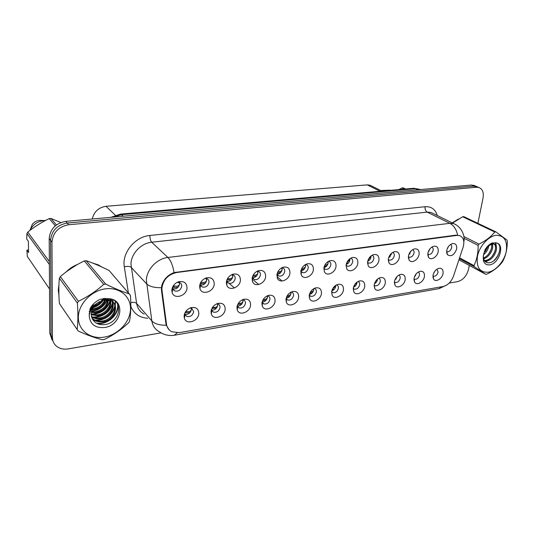 <?xml version="1.0" encoding="UTF-8"?>
<svg xmlns="http://www.w3.org/2000/svg" width="534" height="534" viewBox="0 0 534 534"><rect width="100%" height="100%" fill="white"/><g stroke="black" fill="none" stroke-linecap="round" stroke-linejoin="round"><path stroke-width="0.8" d="M225.188 309.186C224.941 316.535 213.393 320.747 211.371 314.132L211.037 311.502C211.678 307.471 213.987 304.76 217.959 303.379C222.638 302.698 225.048 304.634 225.188 309.186M211.557 309.233L211.764 310.374L213.34 312.096C216.757 312.764 218.993 311.209 220.028 307.43C220.101 305.855 219.507 304.747 218.239 304.106L216.717 303.813M250.586 305.034C250.246 312.09 239.459 316.308 237.336 310.134L236.949 307.264C237.63 303.279 239.899 300.615 243.758 299.28C248.243 298.646 250.519 300.569 250.586 305.034M237.303 305.541L239.012 307.924C242.269 308.518 244.412 306.983 245.44 303.325C245.533 301.737 244.952 300.635 243.691 300.015L242.449 299.754M275.063 301.029C274.643 307.811 264.537 312.03 262.354 306.256L261.914 303.178C262.635 299.24 264.864 296.63 268.609 295.335C272.914 294.748 275.063 296.644 275.063 301.029M262.147 301.937L263.749 303.899C266.86 304.433 268.922 302.918 269.93 299.36C270.044 297.765 269.476 296.67 268.235 296.07L267.227 295.843M298.666 297.164C298.179 303.699 288.687 307.904 286.464 302.491L285.99 299.24C286.738 295.349 288.934 292.786 292.565 291.537C296.704 290.99 298.733 292.866 298.666 297.164M286.131 298.406L287.599 300.008C290.569 300.488 292.559 299 293.553 295.536C293.687 293.94 293.139 292.852 291.911 292.272L291.117 292.078M321.455 293.433C320.901 299.748 311.956 303.919 309.72 298.846L309.213 295.435C309.994 291.597 312.15 289.074 315.681 287.866C319.652 287.359 321.575 289.214 321.455 293.433M309.286 294.962L310.614 296.257C313.458 296.69 315.374 295.222 316.362 291.851C316.508 290.249 315.974 289.168 314.766 288.607L314.166 288.447M343.455 289.835C342.848 295.936 334.404 300.068 332.168 295.302L331.634 291.771C332.442 287.98 334.564 285.496 337.989 284.328C341.813 283.848 343.636 285.683 343.455 289.835M331.661 291.597L332.836 292.632C335.559 293.019 337.408 291.571 338.382 288.287C338.549 286.685 338.035 285.61 336.847 285.069L336.413 284.942M364.715 286.358C364.061 292.258 356.065 296.35 353.842 291.864L353.294 288.226C354.129 284.482 356.211 282.045 359.536 280.911C363.22 280.463 364.942 282.279 364.715 286.358M353.281 288.32L354.302 289.121C356.912 289.475 358.701 288.046 359.669 284.842C359.849 283.24 359.355 282.179 358.18 281.652L357.9 281.565M385.274 282.993C384.573 288.714 376.984 292.752 374.788 288.527L374.227 284.802C375.082 281.104 377.131 278.708 380.362 277.607C383.913 277.186 385.548 278.982 385.274 282.993M374.18 285.116L375.048 285.73C377.558 286.044 379.287 284.642 380.248 281.518C380.442 279.916 379.968 278.861 378.82 278.347L378.666 278.301M405.159 279.736C404.418 285.289 397.209 289.281 395.04 285.289L394.472 281.485C395.347 277.84 397.363 275.484 400.507 274.409C403.924 274.022 405.473 275.798 405.159 279.736M394.406 281.985L395.12 282.453C397.53 282.733 399.205 281.345 400.153 278.294C400.366 276.699 399.906 275.651 398.785 275.157L398.751 275.143M424.403 276.585C423.629 281.979 416.76 285.917 414.631 282.146L414.057 278.281C414.958 274.683 416.934 272.36 419.991 271.319C423.288 270.952 424.764 272.707 424.403 276.585M413.97 278.942L414.544 279.269C416.86 279.522 418.489 278.161 419.43 275.177C419.651 273.628 419.237 272.6 418.189 272.093M443.046 273.535C442.239 278.781 435.684 282.66 433.595 279.095L433.021 275.177C433.942 271.626 435.884 269.336 438.855 268.328C442.039 267.981 443.44 269.723 443.046 273.535M432.92 275.965L433.354 276.191C435.577 276.418 437.159 275.077 438.094 272.16L437.006 269.149M198.822 313.505C198.668 321.174 186.273 325.339 184.397 318.257L184.123 315.908C184.717 311.823 187.067 309.066 191.159 307.637C196.045 306.896 198.595 308.852 198.822 313.505M184.871 313.011L185.031 314.519L186.68 316.428C190.271 317.169 192.594 315.594 193.655 311.702L191.819 308.365L189.991 308.038M214.234 283.975C214.027 291.617 202.092 295.729 199.983 288.794L199.629 286.077C200.203 282.106 202.419 279.382 206.291 277.907C211.351 277.012 214.001 279.035 214.234 283.975M200.263 283.447L200.47 285.123L202.212 287.012C205.723 287.679 207.986 286.097 208.994 282.259C209.054 280.577 208.4 279.395 207.012 278.721L204.849 278.488M240.427 280.196C240.12 287.512 229.006 291.671 226.783 285.209L226.369 282.226C226.983 278.287 229.173 275.611 232.944 274.189C237.784 273.368 240.28 275.37 240.427 280.196M226.776 280.27L227.037 281.505L228.686 283.214C232.03 283.808 234.199 282.246 235.194 278.528C235.28 276.832 234.64 275.664 233.271 275.01L231.489 274.776M265.645 276.559C265.258 283.581 254.878 287.753 252.575 281.725L252.108 278.514C252.762 274.616 254.925 271.986 258.596 270.611C263.229 269.857 265.578 271.839 265.645 276.559M252.362 277.133L254.177 279.549C257.361 280.083 259.444 278.548 260.432 274.93C260.532 273.234 259.911 272.073 258.569 271.446L257.108 271.219M289.949 273.054C289.488 279.809 279.756 283.975 277.42 278.347L276.899 274.937C277.593 271.085 279.729 268.495 283.3 267.174C287.739 266.473 289.955 268.435 289.949 273.054M277.046 274.049L278.728 276.018C281.772 276.499 283.774 274.977 284.749 271.466C284.876 269.763 284.275 268.609 282.947 268.008L281.772 267.801M313.391 269.67C312.857 276.185 303.712 280.33 301.356 275.063L300.802 271.486C301.53 267.681 303.632 265.138 307.11 263.856C311.369 263.209 313.465 265.144 313.391 269.67M300.869 271.018L302.404 272.607C305.308 273.041 307.244 271.546 308.211 268.128C308.352 266.426 307.771 265.278 306.469 264.69L305.535 264.51M336.006 266.413C335.419 272.694 326.795 276.812 324.445 271.873L323.858 268.161C324.619 264.397 326.695 261.894 330.072 260.659C334.164 260.058 336.146 261.974 336.006 266.413M323.871 268.048L325.246 269.316C328.023 269.703 329.892 268.228 330.846 264.904C331.007 263.202 330.453 262.067 329.171 261.5L328.45 261.34M357.847 263.262C357.199 269.336 349.056 273.415 346.72 268.776L346.112 264.951C346.906 261.233 348.942 258.77 352.24 257.568C356.171 257.014 358.04 258.91 357.847 263.262M346.092 265.138L347.294 266.139C349.957 266.479 351.759 265.031 352.707 261.787C352.887 260.091 352.347 258.963 351.092 258.416L350.564 258.289M378.946 260.218C378.252 266.099 370.543 270.137 368.226 265.772L367.606 261.854C368.427 258.176 370.436 255.753 373.64 254.591C377.425 254.071 379.193 255.946 378.946 260.218M367.552 262.287L368.594 263.062C371.143 263.375 372.892 261.947 373.833 258.776C374.027 257.081 373.513 255.973 372.278 255.439L371.918 255.345M399.339 257.275C398.611 262.975 391.288 266.967 389.012 262.855L388.378 258.856C389.219 255.225 391.202 252.842 394.319 251.714C397.964 251.227 399.639 253.083 399.339 257.275M388.305 259.504L389.179 260.091C391.629 260.365 393.318 258.963 394.259 255.866C394.466 254.177 393.972 253.076 392.764 252.562L392.55 252.502M419.07 254.431C418.302 259.965 411.334 263.903 409.104 260.025L408.47 255.96C409.331 252.368 411.28 250.025 414.317 248.931C417.828 248.477 419.41 250.312 419.07 254.431M408.37 256.781L409.091 257.214C411.44 257.461 413.082 256.073 414.01 253.056C414.237 251.374 413.763 250.279 412.582 249.785L412.502 249.758M438.167 251.681C437.359 257.054 430.718 260.939 428.535 257.275L427.901 253.156C428.789 249.612 430.704 247.302 433.661 246.241C437.046 245.814 438.548 247.629 438.167 251.681M428.355 254.431L427.787 254.111L428.355 254.431C430.618 254.651 432.213 253.283 433.134 250.333C433.374 248.677 432.927 247.602 431.799 247.102M456.657 249.011C454.2 255.219 451.096 257.081 447.338 254.598L446.718 250.446C447.619 246.935 449.508 244.665 452.385 243.631C455.649 243.237 457.071 245.033 456.657 249.011M447.005 251.728L446.584 251.507L447.005 251.728C449.187 251.928 450.736 250.579 451.651 247.696C451.897 246.114 451.51 245.059 450.482 244.539M187.02 287.899C186.913 295.896 174.057 299.941 172.115 292.478L171.835 290.089C172.355 286.084 174.605 283.307 178.57 281.772C183.87 280.804 186.686 282.846 187.02 287.899M177.989 287.359L174.331 287.559L172.816 286.645L172.862 288.861L174.698 290.957C178.389 291.697 180.746 290.096 181.767 286.137C181.814 284.462 181.139 283.28 179.738 282.586L177.114 282.373M309.199 297.058L309.533 296.991M285.997 300.862L286.371 300.822M261.94 304.787L262.341 304.76M236.983 308.819L237.396 308.826M211.084 312.977L211.484 313.011M184.17 317.256L184.55 317.316M300.856 273.588L301.216 273.535M282.126 281.017L277.36 277.012M252.215 280.604L252.589 280.597M226.489 284.262L226.843 284.282M217.578 303.893L217.705 305.241C216.897 308.612 214.888 310.227 211.678 310.094M242.903 299.788L243.023 301.189C242.269 304.373 240.393 305.975 237.396 305.989M267.32 295.849L267.434 297.291C266.726 300.288 264.971 301.87 262.174 302.024M290.917 292.178L290.983 293.52C290.349 296.29 288.747 297.845 286.184 298.186M313.698 288.7L313.718 289.889C313.158 292.405 311.722 293.927 309.406 294.448M335.699 285.37L335.686 286.371C335.185 288.66 333.904 290.129 331.834 290.79M356.952 282.179L356.912 282.98C356.472 285.036 355.337 286.444 353.508 287.212M377.491 279.128L377.438 279.696C377.057 281.531 376.069 282.866 374.474 283.708M397.343 276.218L394.773 280.263M416.533 273.468L414.444 276.859M435.063 270.905L433.541 273.441M191.306 308.171L191.426 309.446C190.558 313.017 188.409 314.646 184.971 314.326M206.464 278.541L206.671 280.15C205.85 283.654 203.774 285.289 200.45 285.056M232.577 274.81L232.777 276.478C232.01 279.776 230.081 281.398 226.97 281.338M257.735 271.232L257.922 272.941C257.208 276.051 255.406 277.653 252.509 277.74M281.992 267.801L282.166 269.53C281.498 272.467 279.809 274.042 277.113 274.262M305.421 264.577L305.555 266.239C304.934 268.969 303.385 270.518 300.896 270.885M328.063 261.58L328.13 263.062C327.582 265.545 326.187 267.053 323.951 267.601M349.924 258.71L349.93 259.998C349.443 262.241 348.208 263.703 346.219 264.377M371.037 255.966L371.003 257.028C370.569 259.043 369.481 260.445 367.732 261.226M391.435 253.35L391.375 254.164L388.532 258.129M411.147 250.867L408.67 255.072M430.197 248.524L428.181 252.041M448.593 246.361L447.125 248.998M179.357 282.439L179.551 283.968C178.663 287.692 176.44 289.335 172.869 288.894M162.002 290.496L161.909 288.16C163.204 279.703 168.097 274.496 176.594 272.534L456.93 235.414L459.64 235.614C463.592 237.39 464.74 241.281 463.085 247.289L453.493 276.151C451.283 281.839 447.819 285.289 443.086 286.518L179.19 332.655L171.794 331.741C168.811 330.192 167.049 327.676 166.508 324.191L162.002 290.496L161.408 289.882M92.295 219C93.971 211.731 98.543 207.499 106.019 206.291L367.238 184.877L370.022 185.191L371.664 186.006M58.927 284.742L58.279 290.129L58.914 295.222M169.171 329.832L166.294 325.226L165.934 323.617L161.422 289.955L161.722 285.71C163.638 279.382 167.756 275.003 174.071 272.574L456.29 235.107M477.396 186.853L473.885 186.126L67.264 223.045C57.145 224.934 51.584 230.675 50.583 240.28L51.097 335.345L53.46 342.287L51.097 335.345L50.583 240.28C51.584 230.675 57.145 224.934 67.264 223.045L473.885 186.126L477.396 186.853M101.573 266.873L98.363 264.911L92.342 262.935M77.617 264.417C73.265 266.072 69.447 268.569 66.163 271.906M458.339 219.087L452.251 222.898M477.883 223.332L483.036 198.027C483.931 192.42 482.502 188.882 478.751 187.421L476.488 187.234L68.739 224.741C58.573 226.65 52.986 232.423 51.978 242.062L52.432 337.515C52.552 341.693 54.341 344.904 57.792 347.14C60.836 348.949 64.34 349.53 68.305 348.889L161.068 332.862M449.187 283.08L457.658 281.618C463.051 280.07 466.663 275.998 468.498 269.41L469.306 265.425M474.806 185.759L471.295 185.031L65.802 221.37C55.723 223.239 50.189 228.952 49.201 238.511L49.782 333.196L52.132 340.111M173.256 285.884L176.834 286.277C178.489 285.897 179.377 285.129 179.504 283.968L179.003 282.346M185.752 311.482L188.742 311.642C190.378 311.295 191.252 310.561 191.379 309.433L191.038 308.111M185.298 312.196L186.253 312.791L190.044 312.57M205.156 283.441L201.385 283.694L200.404 283.133M200.837 282.306L203.941 282.426C205.597 282.052 206.484 281.291 206.625 280.15L206.091 278.468M231.315 279.669L226.977 279.729M227.424 278.801L230.041 278.715C231.689 278.347 232.584 277.6 232.731 276.478L232.183 274.763M256.514 276.031L252.589 276.425M253.069 275.33L255.185 275.143C256.827 274.776 257.722 274.042 257.875 272.941L257.328 271.212M280.804 272.52L277.306 273.134M277.813 271.919L279.429 271.699C281.058 271.339 281.959 270.611 282.126 269.53L281.632 267.881M212.479 307.444L215.015 307.404C216.637 307.063 217.518 306.336 217.658 305.234L217.291 303.846M211.991 308.272L216.363 308.278M238.264 303.472L240.327 303.325C241.949 302.985 242.83 302.271 242.977 301.183L242.596 299.754M237.73 304.46L241.722 304.133M263.162 299.581L264.737 299.394C266.346 299.053 267.234 298.352 267.387 297.278L267.053 295.923M262.574 300.709L266.172 300.141M104.337 337.114C118.094 334.845 130.116 322.015 130.49 309.346C131.07 296.65 119.563 286.845 105.405 288.841C91.261 290.636 78.311 304.206 78.338 317.343C78.151 330.506 90.586 339.571 104.337 337.114M103.509 339.577L104.477 339.397C113.548 334.992 121.578 329.445 128.581 322.776L129.568 321.094C130.83 313.812 131.13 305.248 130.47 295.402L109.096 270.498C100.819 266.326 93.19 263.062 86.208 260.692L84.312 260.919C75.641 265.064 67.651 270.291 60.342 276.592L59.374 278.254C58.633 285.73 58.64 294.147 59.401 303.499L78.151 330.953C87.369 335.192 95.499 338.122 102.541 339.731L103.509 339.577M86.208 260.692L105.705 284.095C114.757 288.56 122.713 291.858 129.568 293.974M105.705 284.095L103.716 284.362L84.312 260.919M89.792 309.62L91.127 309.733M92.022 309.733L93.116 309.66C99.391 308.619 103.569 305.328 105.652 299.788M90.012 308.959L91.541 308.992M92.362 308.946L92.556 308.926C98.43 307.998 102.508 304.981 104.797 299.868M89.258 311.909L90.052 312.176M91.274 312.483L95.352 312.644C103.115 311.035 107.474 306.81 108.442 299.968M89.352 311.382L90.253 311.629M91.387 311.843L94.792 311.896C102.194 310.441 106.533 306.429 107.815 299.868M91.167 314.8L97.629 315.661C105.572 315.027 112.167 306.85 110.625 300.649M91.147 314.252L97.055 314.906C104.744 314.286 111.239 306.563 110.117 300.442M91.508 316.842L92.269 317.309C94.458 318.531 97.014 319.005 99.931 318.731C110.651 317.877 117.38 304.4 110.258 298.947M91.387 316.355L91.701 316.535C93.884 317.757 96.434 318.231 99.351 317.957C109.457 317.143 116.319 304.907 110.478 298.993M92.208 318.644L94.565 320.427C96.767 321.655 99.331 322.122 102.274 321.835C114.349 320.907 120.43 304.74 110.792 300.722L103.956 300.001L97.735 302.771C91.394 307.864 89.699 313.411 92.662 319.419L92.836 319.672C95.312 323.344 99.004 325.012 103.89 324.685C120.724 323.504 124.342 299.107 108.449 298.673L100.539 299.173C96.067 301.089 92.656 304.093 90.313 308.191L89.205 315.988C90.233 324.392 95.346 328.23 104.551 327.516C122.139 325.413 125.964 299.04 108.449 298.673M89.098 313.551L89.425 314.493M92.002 318.211L93.991 319.646C96.187 320.867 98.75 321.341 101.687 321.054C113.742 320.133 119.81 303.986 110.184 299.974L103.356 299.247M91.234 306.69L93.61 306.182M94.231 305.982C97.148 304.934 99.538 303.185 101.407 300.735M91.915 305.748L95.152 304.647M95.746 304.353L99.377 301.703M105.859 299.02L105.972 298.419M105.085 299.033L105.251 298.419M108.442 299.354L108.395 298.666M107.855 299.22L107.855 298.579M110.585 300.468L110.057 298.906M110.024 299.901L109.73 298.84M89.205 315.988C89.939 310.361 92.782 305.955 97.735 302.771M60.342 276.592L78.405 301.276L77.37 303.038L59.374 278.254M78.405 301.276C87.783 296.75 96.22 291.11 103.716 284.362M77.156 329.545C78.077 322.062 78.151 313.224 77.37 303.038M90.46 307.924L92.602 307.417M93.357 307.17C97.595 305.668 100.953 303.052 103.422 299.327M103.489 299.22L103.916 298.499M89.398 311.135L90.466 311.102M91.588 311.008C98.797 309.82 103.916 306.075 106.967 299.788M107.234 299.12L107.447 298.526M91.147 314.099C100.759 313.511 107.06 308.952 110.051 300.415M110.271 299.42L110.344 298.967M92.849 317.096C102.875 316.689 109.41 312.016 112.467 303.098M112.641 302.277L112.854 299.808M92.983 319.913L94.324 320.1M95.025 320.153C105.185 319.746 111.8 315.02 114.87 305.975M115.037 305.181L115.15 301.223M96.46 323.19C107.781 324.745 119.229 313.418 117.567 304.026M90.239 308.365L92.202 307.964M93.003 307.738C97.535 306.289 101.1 303.599 103.703 299.681M104.037 299.133L104.417 298.459M89.759 311.502L90.306 311.496M91.481 311.415C99.03 310.294 104.33 306.423 107.387 299.821M107.634 299.18L107.828 298.573M91.861 314.479C101.006 313.778 107.127 309.386 110.204 301.289M110.498 300.128L110.678 299.047M91.654 317.329L92.489 317.43M93.991 317.503C103.289 316.809 109.49 312.35 112.587 304.113M112.868 302.978L113.148 299.948M93.236 320.293L94.685 320.493M96.153 320.567C105.598 319.886 111.886 315.354 115.01 306.983M115.277 305.875L115.437 301.456M97.335 323.631C108.409 324.752 119.296 313.832 117.907 304.66M488.109 272.227C495.719 270.985 504.076 261.506 506.185 251.774C507.767 240.867 504.376 235.387 495.999 235.327C488.29 236.288 479.479 246.174 477.483 256.173C476.148 267.227 479.686 272.58 488.109 272.227M458.926 259.804L485.78 274.342L486.854 274.162C493.483 270.898 498.589 266.913 502.18 262.201L502.961 260.939C505.878 255.185 507.327 248.61 507.3 241.221L507.033 240.1L495.879 231.869L494.791 232.01L462.684 216.751L452.572 223.058M495.879 231.869L463.752 216.624L462.684 216.751M484.438 260.806L486.314 260.899C494.377 260.472 500.058 245.326 493.937 244.038L492.048 243.998L488.61 245.88L484.345 251.447M484.184 260.412L485.353 260.398C493.416 259.978 499.083 244.846 492.962 243.557L491.066 243.517M483.197 256.68L483.464 258.636C484.325 261.513 486.12 262.902 488.857 262.801C498.275 262.421 504.169 243.744 496.113 242.91L491.874 243.043C489.237 244.365 486.995 246.548 485.139 249.592L483.377 255.506L483.383 260.432C484.345 263.769 486.447 265.244 489.685 264.857C499.31 263.849 505.318 243.704 496.113 242.91M483.51 254.831C486.781 251.981 488.55 248.744 488.824 245.106M483.998 253.036L487.515 246.875M487.529 246.821L487.669 246.221M483.49 258.736C489.338 257.535 494.457 248.197 492.141 243.978L492.154 243.998M483.116 258.082C488.697 256.474 493.349 247.689 491.22 243.591M483.377 255.506C484.238 251.294 485.98 248.083 488.61 245.88M459.574 257.855L473.985 265.612L474.292 266.72L459.313 258.643M463.846 236.502L478.958 244.105L478.144 245.413L464.026 238.271M478.958 244.105C485.74 240.794 491.02 236.762 494.791 232.01M473.985 265.612C476.822 259.724 478.21 252.996 478.144 245.413M485.78 274.342L474.292 266.72M485.306 251.467L487.088 248.19M488.757 253.857L491.08 249.618M492.128 243.424L492.081 242.977M485.246 261.68L487.262 260.739M492.295 256.18L495.065 251.147M496.006 245.854L495.352 242.71M493.703 260.812C497.908 256.66 499.971 252.202 499.891 247.436M483.624 259.19L485.486 257.975M492.595 245.52L492.622 243.911M492.588 243.471L492.508 242.857M485.62 261.96L489.197 260.018M496.46 247.329L495.772 242.803M100.178 266.239L93.817 263.522M76.022 265.325L67.651 270.798M58.867 286.358L58.867 293.667M60.836 222.538L50.99 218.439L49.275 218.593C41.585 222.251 34.423 226.763 27.788 232.11L26.934 233.585L26.7 238.985L28.382 241.341L28.569 252.615L26.894 250.199L27.327 256.447L49.508 288.994M40.651 223.172L34.61 227.023M45.45 220.515L44.322 220.542C37.62 221.25 32.828 224.54 29.937 230.428M41.772 220.442L39.856 220.368C36.786 220.615 34.276 221.924 32.314 224.28L30.011 230.207M50.99 218.439L56.417 224.954M55.289 225.855L49.275 218.593M49.362 264.47L26.934 233.585M27.788 232.11L49.342 261.567M26.894 250.199L28.522 249.785M90.366 308.085L92.976 306.93M93.844 306.476L95.78 305.341M101.367 300.789L103.322 298.573M457.318 219.701L452.398 222.972M405.553 189.009L403.103 187.848L402.075 187.935L398.891 189.597M391.769 190.224L388.165 190.545M381.95 190.444L380.862 190.571M404.525 189.103L402.075 187.935M304.233 269.136L301.169 269.85M301.697 268.582L302.818 268.375C304.433 268.021 305.335 267.307 305.508 266.239L305.128 264.751M326.855 265.872L324.211 266.62M325.393 265.171C327.002 264.817 327.896 264.11 328.083 263.062L327.809 261.753M348.695 262.715L346.473 263.449M347.2 262.074L349.89 259.991L349.71 258.87M287.192 295.776L288.287 295.596C289.889 295.262 290.776 294.568 290.943 293.513L290.69 292.298M286.584 296.977L289.762 296.29M311.022 291.931C312.617 291.597 313.505 290.917 313.678 289.875L313.505 288.821M309.78 293.313L312.537 292.572M332.989 288.393L335.639 286.364L335.539 285.476M332.195 289.715L334.538 288.974M369.808 259.664L367.979 260.352M368.553 259.017L370.956 257.028L370.863 256.106M390.221 256.721L388.779 257.328M389.366 256L391.335 254.164L391.309 253.463M409.972 253.864L408.904 254.364M409.518 253.036L411.067 250.947M429.096 251.1L428.388 251.467M429.062 250.092L430.144 248.577M447.612 248.423L447.272 248.617M448.133 247.002L448.467 246.521M354.509 284.909L356.872 282.973L356.832 282.272M353.855 286.204L355.804 285.503M375.475 281.478L377.404 279.202M374.815 282.78L376.37 282.139M395.787 278.114L397.289 276.272M395.093 279.429L396.268 278.888M415.499 274.77L416.48 273.521M414.731 276.145L415.532 275.744M433.768 272.927L434.189 272.694M166.508 324.191L165.927 323.544M456.93 235.414L456.323 235.107M176.594 272.534L176.147 272.106M115.291 215.202L106.019 206.291M380.041 191.259L367.238 184.877M128.327 292.545L124.315 266.82C121.679 252.956 135.109 236.569 149.921 235.474L425.104 206.718C424.837 209.235 425.531 211.037 427.187 212.118L151.689 242.222C141.123 243.13 131.09 253.657 130.97 264.043L136.624 303.432C137.465 308.285 139.968 311.843 144.133 314.099M425.104 206.718C431.298 206.378 435.357 209.315 437.266 215.529M433.268 213.56L431.018 212.459L427.187 212.118L449.848 223.319L453.726 223.626L456.19 224.887M177.201 332.856L174.251 335.259C168.924 336.046 163.998 334.911 159.486 331.854C155.214 329.578 152.671 325.94 151.85 320.941L146.356 280.297C146.556 269.55 157.009 258.529 167.91 257.461C170.76 260.372 172.816 265.411 174.071 272.574M161.381 287.699C154.326 287.819 149.373 286.498 146.523 283.741L131.164 267.374C129.722 266.246 127.439 266.059 124.315 266.82M457.645 235.087C456.37 229.38 453.773 225.455 449.848 223.319L167.91 257.461L151.689 242.222C150.501 240.794 149.907 238.544 149.921 235.474M442.819 286.564L438.534 288.734L174.691 335.185M130.79 302.578C133.507 302.07 135.456 302.357 136.624 303.432L151.85 320.941C154.646 323.871 159.459 325.299 166.294 325.226M147.738 318.271C139.434 317.63 133.794 313.652 130.817 306.329M476.488 187.234L471.295 185.031M68.739 224.741L65.802 221.37M51.978 242.062L49.201 238.511M52.432 337.515L49.782 333.196M420.772 189.557L415.859 188.642L121.592 214.681L113.455 217.098M123.234 216.223L120.384 214.114L413.783 188.288M420.632 189.57L414.004 188.268L418.302 189.777M173.784 286.171L174.331 287.559M185.745 311.502L186.253 312.791M200.884 282.326L201.385 283.694M227.184 279.262L227.431 279.983M212.218 307.864L212.465 308.552M211.764 310.374L211.371 314.132M237.517 306.356L237.336 310.134M262.327 302.471L262.354 306.256M286.251 298.713L286.464 302.491M309.34 295.068L309.72 298.846M331.647 291.684L332.168 295.302M353.248 288.6L353.842 291.864M374.14 285.597L374.788 288.527M394.366 282.653L395.04 285.289M413.95 279.776L414.631 282.146M432.914 276.959L433.595 279.095M185.031 314.519L184.397 318.257M200.47 285.123L199.983 288.794M227.037 281.505L226.783 285.209M252.615 278.007L252.575 281.725M277.253 274.616L277.42 278.347M301.009 271.332L301.356 275.063M323.931 268.155L324.445 271.873M346.079 265.224L346.72 268.776M367.532 262.594L368.226 265.772M388.285 260.011L389.012 262.855M408.363 257.475L409.104 260.025M427.794 254.992L428.535 257.275M446.618 252.555L447.338 254.598M172.862 288.861L172.115 292.478M211.277 310.1L211.744 310.554M211.918 310.721L213.34 312.096M237.116 306.209L237.503 306.563M237.697 306.736L239.012 307.924M262.541 302.871L263.749 303.899M286.498 299.127L287.599 300.008M309.607 295.489L310.614 296.257M331.908 291.964L332.836 292.632M353.268 288.413L354.302 289.121M374.281 285.223L375.048 285.73M394.419 282.005L395.12 282.453M413.97 278.922L414.544 279.269M432.92 275.938L433.354 276.191M184.57 314.232L184.998 314.68M185.144 314.826L186.68 316.428M199.923 284.876L200.444 285.356M200.664 285.563L202.212 287.012M226.496 281.305L227.017 281.758M227.27 281.979L228.686 283.214M252.181 277.927L252.609 278.274M252.882 278.494L254.177 279.549M277.553 275.11L278.728 276.018M301.336 271.833L302.404 272.607M324.272 268.649L325.246 269.316M346.072 265.331L347.294 266.139M367.786 262.561L368.594 263.062M388.445 259.651L389.179 260.091M408.423 256.827L409.091 257.214M173.009 289.254L174.698 290.957M381.91 191.092L370.022 185.191M229.613 283.788L234.433 287.98M253.79 280.43L258.776 284.509M177.575 282.152L178.57 281.772M258.236 270.731L258.596 270.611M232.437 274.356L232.944 274.189M205.583 278.154L206.291 277.907M433.448 213.647L453.726 223.626C462.704 227.404 465.127 237.423 463.839 241.815M446.958 284.902L439.102 288.64M478.751 187.421L473.545 185.225M110.905 217.331L120.384 214.114M91.701 316.535L92.269 317.309M93.991 319.646L94.565 320.427M110.184 299.974L110.792 300.722M492.962 243.557L493.937 244.038M483.41 258.443L483.383 260.432M97.802 264.644L98.229 265.138M39.856 220.368L44.322 220.542M381.636 190.458L390.14 190.151"/></g></svg>
